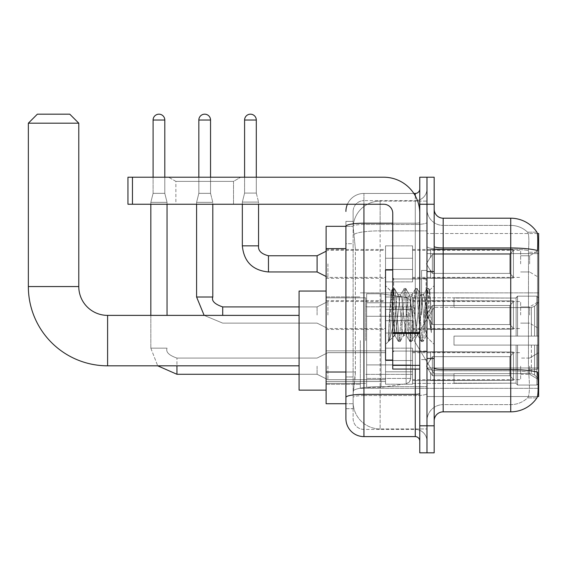 <?xml version="1.0" encoding="UTF-8"?>
<svg xmlns="http://www.w3.org/2000/svg" width="567" height="567" viewBox="0 0 567 567"><rect width="100%" height="100%" fill="white"/><g stroke="black" fill="none" stroke-linecap="round" stroke-linejoin="round"><path stroke-width="0.43" stroke-dasharray="2.83 2.13" d="M538.65 340.597L538.65 388.331L538.65 340.597M360.321 340.597L360.321 388.331L360.321 340.597M538.65 263.868L538.65 250.359L538.65 263.868M529.642 263.868L529.642 255.76L529.642 263.868M538.65 315.025L538.65 301.509L538.65 315.025M529.642 315.025L529.642 306.917L529.642 315.025M538.65 366.176L538.65 379.684L538.65 366.176M529.642 366.176L529.642 374.284L529.642 366.176M385.539 263.868L385.539 245.851L385.539 263.868M326.103 263.868L326.103 249.459L326.103 263.868M392.747 360.052L385.539 360.052L385.539 269.991L385.539 344.382L385.539 269.991L392.747 269.991L392.747 360.052L392.747 269.991M326.103 315.025L326.103 300.609L326.103 315.025M385.539 366.176L385.539 384.192L385.539 366.176M326.103 366.176L326.103 350.845L326.103 366.176M412.563 263.868L412.563 245.851L412.563 263.868M412.563 315.025L412.563 297.009L412.563 315.025M412.563 366.176L412.563 384.192L412.563 366.176M520.641 263.868L520.641 250.359L520.641 263.868M520.641 315.025L520.641 301.509L520.641 315.025M520.641 366.176L520.641 379.684L520.641 366.176M345.913 372.023L355.374 372.023L355.197 376.715L353.227 392.924L355.374 372.023L355.374 248.637L355.374 372.023L326.103 372.023L326.103 403.732L353.177 403.732L353.121 401.932A27.018 27.018 0 0 0 380.138 428.95L426.972 428.95L426.972 386.673L426.972 428.95L380.138 428.95L380.138 386.673L380.138 428.95A27.018 27.018 0 0 1 353.121 401.932L353.121 396.439L353.177 403.732L345.913 403.732L345.913 243.682L345.913 408.687L353.121 408.687L353.121 376.977L353.121 408.687L345.913 408.687M353.227 392.924L353.121 396.439L353.227 392.924M537.374 233.512L426.972 233.512L538.65 233.512L538.65 396.531L426.972 396.531L426.972 233.512L426.972 396.531L537.481 396.531M326.103 340.597L326.103 390.139L326.103 340.597M426.972 201.094L426.972 386.673L426.972 201.094L380.138 201.094L426.972 201.094M353.156 226.68L355.374 248.637L353.156 226.68A27.018 27.018 0 0 1 380.138 201.094A27.018 27.018 0 0 0 353.156 226.68A27.018 27.018 0 0 1 380.138 201.094L380.138 230.861L426.972 230.861L380.138 230.861L380.138 201.094M345.913 400.586L345.913 221.357L353.121 221.357L345.913 221.357L345.913 243.682L353.121 243.682L353.121 376.977L353.121 221.357L353.121 243.682L345.913 243.682L345.913 226.311L353.177 226.311L326.103 226.311L326.103 372.023M434.173 315.025L434.173 271.345L434.173 315.025M426.972 315.025L426.972 270.438L426.972 315.025M421.564 315.025L421.564 270.438L421.564 315.025M443.181 218.203L510.732 218.203L510.732 369.556A31.525 5.472 180 0 1 537.594 372.172L537.828 375.815C538.416 387.793 538.168 395.057 537.084 397.616A31.525 31.525 0 0 1 510.732 411.84L443.181 411.84L443.181 218.203A9.008 9.008 0 0 1 434.173 209.195L434.173 246.411L434.173 209.195M536.906 397.878L527.551 397.878L536.906 397.878M528.947 375.815C529.826 387.807 529.45 395.071 527.827 397.616A24.317 24.317 0 0 1 510.732 404.632L443.181 404.632L443.181 375.815L443.181 404.632L510.732 404.632A24.317 24.317 0 0 0 527.827 397.616C529.45 395.093 529.826 387.828 528.947 375.815L528.444 369.344L528.501 250.564C529.153 240.188 528.891 234.107 527.721 232.328L527.721 232.328A24.317 24.317 0 0 0 510.732 225.411A24.317 24.317 0 0 1 527.721 232.328C528.891 234.086 529.153 240.16 528.501 250.564L528.444 369.344L528.947 375.815M426.972 375.815L426.972 246.411L426.972 375.815M434.173 420.849L434.173 246.411L434.173 420.849A9.008 9.008 0 0 1 443.181 411.84M426.972 209.195L426.972 246.411L426.972 209.195A16.209 16.209 0 0 0 443.181 225.411A16.209 16.209 0 0 1 426.972 209.195A16.209 16.209 0 0 0 443.181 225.411L443.181 370.811A16.209 2.814 0 0 1 426.972 367.997A16.209 2.814 0 0 0 443.181 370.811L443.181 225.411L510.732 225.411L443.181 225.411M426.972 204.248L426.972 177.223L434.173 177.223L434.173 204.248L426.972 204.248L426.972 177.223L419.764 177.223L419.764 204.248L426.972 204.248L426.972 425.803L426.972 204.248M419.764 204.248L419.764 452.82L426.972 452.82L426.972 425.803L426.972 452.82L434.173 452.82L434.173 204.248M537.013 232.328A31.525 31.525 0 0 0 536.906 232.165L527.551 232.165L536.906 232.165A31.525 31.525 0 0 1 537.013 232.328C537.785 234.093 537.955 240.167 537.53 250.564L537.495 252.258L537.53 250.564A31.525 5.472 180 0 0 510.732 247.97L443.181 247.97A9.008 1.566 0 0 1 434.173 246.411M537.495 369.344L537.495 252.258L537.495 369.344L528.444 369.344L537.495 369.344M426.972 420.849A16.209 16.209 0 0 1 443.181 404.632A16.209 16.209 0 0 0 426.972 420.849A16.209 16.209 0 0 1 443.181 404.632M345.913 418.595A18.009 18.009 0 0 0 363.929 436.611L363.929 429.403A10.808 10.808 0 0 1 353.121 418.595L353.121 226.332L353.121 418.595A10.808 10.808 0 0 0 363.929 429.403L415.264 429.403L415.264 400.586L415.264 436.611A4.501 4.501 0 0 1 419.764 441.112L419.764 188.931L419.764 441.112M426.972 400.586L426.972 222.427L426.972 400.586M419.764 315.025L419.764 278.999L419.764 315.025M426.972 188.931L426.972 222.427L426.972 188.931A11.709 11.709 0 0 1 415.264 200.64A11.709 11.709 0 0 0 426.972 188.931A11.709 11.709 0 0 1 415.264 200.64L415.264 429.403L363.929 429.403L363.929 395.575L415.264 395.575A11.709 2.034 0 0 0 426.972 393.548A11.709 2.034 0 0 1 415.264 395.575L415.264 200.64L363.929 200.64L415.264 200.64M347.415 204.248A18.009 18.009 0 0 1 363.929 193.439L415.264 193.439A4.501 4.501 0 0 0 419.764 188.931A4.501 4.501 0 0 1 415.264 193.439L415.264 400.586L415.264 395.575L363.929 395.575L363.929 200.64L363.929 224.454L415.264 224.454A11.709 2.034 0 0 0 426.972 222.427A11.709 2.034 0 0 1 415.264 224.454L363.929 224.454L363.929 400.586L363.929 394.327L415.264 394.327A4.501 0.78 0 0 0 419.764 393.548M363.929 436.611L415.264 436.611M345.913 397.453A18.009 3.126 180 0 1 363.929 394.327L363.929 193.439A18.009 18.009 0 0 0 345.913 211.448A18.009 18.009 0 0 1 363.929 193.439L413.825 193.439M353.121 211.448L353.121 226.332L353.121 211.448A10.808 10.808 0 0 1 363.929 200.64A10.808 10.808 0 0 0 353.121 211.448A10.808 10.808 0 0 1 363.929 200.64M426.972 441.112A11.709 11.709 0 0 0 415.264 429.403A11.709 11.709 0 0 1 426.972 441.112A11.709 11.709 0 0 0 415.264 429.403M393.023 315.025L391.046 291.381L389.394 315.025L388.36 341.412L389.423 340.292L394.547 320.192L394.547 335.373L395.001 315.025L394.547 320.192L389.423 340.292L388.36 341.568L388.36 335.657L389.997 315.025L391.903 292.033L392.619 288.674L391.903 292.033L388.36 335.657L391.046 291.381L392.853 288.475L391.046 291.381L385.539 285.662L391.209 291.325L394.547 335.373L395.001 335.373L394.547 334.799L394.547 335.373L388.849 341.079L395.001 335.373L394.547 334.799L393.023 315.025M403.576 315.025L401.67 297.392L400.72 294.67L400.415 294.925L399.763 297.392L395.95 332.652L395.001 335.373L395.95 332.652L399.763 297.392L400.415 294.925L404.058 288.674L403.335 292.033L399.529 338.01L398.573 341.568L397.623 338.01L393.81 292.033L392.853 288.475L394.285 288.475L393.328 292.033L389.515 338.01L388.565 341.568L389.423 340.292L388.799 341.369L389.515 338.01L393.328 292.033L394.519 288.674L392.853 288.475L393.81 292.033L397.623 338.01L398.339 341.369L400.004 341.568L399.048 338.01L395.234 292.033L394.519 288.674L398.162 294.925L397.857 294.67L396.907 297.392L395.001 315.025L396.907 297.392L397.857 294.67L400.72 294.67L404.058 288.674L403.335 292.033L399.529 338.01L398.573 341.568L400.004 341.568L399.048 338.01L395.234 292.033L394.519 288.674L397.857 294.67L400.72 294.67L401.67 297.392L405.483 332.652L406.135 335.118L403.576 315.025M400.72 315.025L398.814 297.392L398.162 294.925L398.814 297.392L402.627 332.652L403.576 335.373L402.627 332.652L400.72 315.025M415.016 315.025L413.109 297.392L412.152 294.67L411.855 294.925L411.203 297.392L407.389 332.652L406.44 335.373L406.135 335.118L409.778 341.369L409.055 338.01L405.242 292.033L404.058 288.674L405.724 288.475L404.767 292.033L400.954 338.01L400.004 341.568L403.881 335.118L406.44 335.373L409.778 341.369L409.055 338.01L405.242 292.033L404.292 288.475L405.724 288.475L404.767 292.033L400.954 338.01L400.238 341.369L403.576 335.373L406.44 335.373L407.389 332.652L411.203 297.392L411.855 294.925L415.498 288.674L414.775 292.033L410.962 338.01L409.778 341.369L411.444 341.568L410.487 338.01L406.674 292.033L405.724 288.475L409.601 294.925L409.296 294.67L408.346 297.392L404.533 332.652L403.881 335.118L404.533 332.652L408.346 297.392L409.296 294.67L412.152 294.67L415.498 288.674L414.775 292.033L410.962 338.01L410.012 341.568L411.444 341.568L410.487 338.01L406.674 292.033L405.958 288.674L409.296 294.67L412.152 294.67L413.109 297.392L416.922 332.652L417.574 335.118L415.016 315.025M412.152 315.025L410.253 297.392L409.601 294.925L410.253 297.392L414.059 332.652L415.016 335.373L414.059 332.652L412.152 315.025M425.172 301.949L425.172 330.398L421.685 297.392L420.735 294.67L419.778 297.392L415.965 332.652L415.016 335.373L417.872 335.373L421.217 341.369L420.494 338.01L416.681 292.033L415.498 288.674L417.163 288.475L416.206 292.033L412.393 338.01L411.444 341.568L415.313 335.118L417.872 335.373L421.217 341.369L420.494 338.01L416.681 292.033L415.731 288.475L417.163 288.475L416.206 292.033L412.393 338.01L411.677 341.369L415.313 335.118L415.965 332.652L419.778 297.392L420.735 294.67L423.592 294.67L422.642 297.392L418.829 332.652L417.872 335.373L418.829 332.652L422.642 297.392L423.294 294.925L426.937 288.674L426.214 292.033L422.401 338.01L421.217 341.369L422.876 341.568L421.926 338.01L418.113 292.033L417.163 288.475L421.033 294.925L423.592 294.67L426.937 288.674L426.214 292.033L422.401 338.01L421.451 341.568L422.876 341.568L421.926 338.01L418.113 292.033L417.39 288.674L421.033 294.925L421.685 297.392L425.98 336.188L429.765 290.283L431.359 313.494L431.359 332.609L428.205 315.025L423.592 294.67L424.548 297.392L425.172 301.949L425.172 330.398L426.164 336.118L429.609 290.226L431.359 313.494L429.552 292.033L428.595 288.475L427.646 292.033L423.832 338.01L422.876 341.568L423.832 338.01L427.646 292.033L428.595 288.475L429.552 292.033L431.359 313.494L431.359 332.609L428.12 292.033L426.937 288.674L428.595 288.475L427.171 288.475L428.12 292.033L431.359 332.609L428.205 315.025L425.172 301.949M175.876 181.383L168.668 177.223L240.72 177.223L168.668 177.223L240.72 177.223L168.668 177.223L175.876 181.383L175.876 204.248L233.512 204.248L175.876 204.248L233.512 204.248L175.876 204.248L175.876 181.383L233.512 181.383L240.72 177.223L233.512 181.383L175.876 181.383L233.512 181.383L233.512 204.248L233.512 181.383L175.876 181.383M392.747 369.06L419.764 369.06L392.747 369.06L392.747 365.339L392.747 369.06L419.764 369.06L419.764 213.249A36.026 36.026 0 0 0 383.739 177.223L127.958 177.223L132.465 177.223L127.958 177.223L127.958 204.248L127.958 177.223L127.958 204.248L383.739 204.248A9.008 9.008 0 0 1 392.747 213.249L392.747 369.06M392.747 333.424L419.764 333.424L392.747 333.424L419.764 333.424L419.764 213.249A36.026 36.026 0 0 0 383.739 177.223L132.465 177.223L132.465 204.248L383.739 204.248A9.008 9.008 0 0 1 392.747 213.249L392.747 332.638L419.764 332.638L419.764 369.06L419.764 213.249A36.026 36.026 0 0 0 383.739 177.223L132.465 177.223L132.465 204.248L127.958 204.248L383.739 204.248A9.008 9.008 0 0 1 392.747 213.249L392.747 332.638L419.764 332.638L419.764 213.249M392.747 315.025L392.747 351.951L392.747 315.025M326.103 390.139L299.078 390.139L326.103 390.139L299.078 390.139L299.078 291.062L299.078 390.139L299.078 291.062L299.078 390.139L299.078 291.062L299.078 390.139L299.078 315.38L107.602 315.38L107.602 365.821A79.252 79.252 0 0 1 28.35 286.562L28.35 123.188L78.785 123.188L28.35 123.188L78.785 123.188L28.35 123.188L78.785 123.188L28.35 123.188L78.785 123.188L69.776 114.18L37.358 114.18L69.776 114.18L78.785 123.188L78.785 286.562L78.785 123.188L69.776 114.18L37.358 114.18L28.35 123.188L37.358 114.18L69.776 114.18L37.358 114.18L69.776 114.18L37.358 114.18L28.35 123.188L28.35 286.562L28.35 123.188M434.173 340.597L434.173 373.922L434.173 340.597M453.99 336.096L453.99 340.597L453.99 336.096L531.378 336.096L453.99 336.096L516.133 336.096L516.133 297.604L516.133 336.096L517.572 336.096L517.572 296.158L517.572 336.096L453.99 336.096L453.99 345.105L516.133 345.105L516.133 383.143L516.133 345.105L453.99 345.105L453.99 336.096L453.99 345.105L453.99 336.096L538.65 336.096L538.65 297.966L538.65 336.096L536.85 336.096L536.85 296.158L536.85 336.096L517.572 336.096L538.65 336.096L538.65 302.133L538.65 336.096L453.99 336.096L516.133 336.096L516.133 297.604L516.133 298.058L453.99 297.817L516.133 298.058L516.133 336.096L516.133 297.604L517.572 296.158L516.133 297.604L516.133 336.096L517.572 336.096L517.572 296.158L536.85 296.158L517.572 296.158L517.572 336.096L453.99 336.096L453.99 345.105L538.65 345.105L538.65 383.235L538.65 345.105L536.85 345.105L536.85 385.043L538.65 383.235L536.85 385.043L536.85 345.105L517.572 345.105L517.572 385.043L536.85 385.043L517.572 385.043L517.572 345.105L516.133 345.105L516.133 383.597L517.572 385.043L516.133 383.597L516.133 345.105L538.65 345.105L538.65 383.235L538.65 379.068L534.568 374.95L531.378 373.618L534.568 374.95L538.65 379.068L538.65 345.105L453.99 345.105L516.133 345.105L516.133 383.143L453.99 383.377L516.133 383.143L516.133 383.597L516.133 345.105L453.99 345.105L453.99 336.096L453.99 345.105L453.99 336.096L538.65 336.096L538.65 297.966L536.85 296.158L538.65 297.966L538.65 336.096L536.85 336.096L536.85 296.158L536.85 336.096L517.572 336.096L538.65 336.096L538.65 302.133L534.568 306.251L538.65 302.133L538.65 336.096L453.99 336.096L516.133 336.096L516.133 297.604L516.133 298.058L453.99 298.058L453.99 307.583L531.378 307.583L453.99 307.583L453.99 297.817L516.133 298.058L516.133 336.096L516.133 297.604L517.572 296.158L516.133 297.604L516.133 336.096L517.572 336.096L517.572 296.158L536.85 296.158L517.572 296.158L517.572 336.096L453.99 336.096L453.99 345.105L538.65 345.105L538.65 383.235L538.65 345.105L536.85 345.105L536.85 385.043L538.65 383.235L536.85 385.043L536.85 345.105L517.572 345.105L517.572 385.043L536.85 385.043L517.572 385.043L517.572 345.105L516.133 345.105L516.133 383.597L517.572 385.043L516.133 383.597L516.133 345.105L538.65 345.105L538.65 383.235L538.65 379.068L534.568 374.95L531.378 373.618L453.99 373.618L531.378 373.618L534.568 374.95L538.65 379.068L538.65 345.105L453.99 345.105L516.133 345.105L516.133 383.143L453.99 383.143L453.99 373.618L453.99 383.377L516.133 383.143L516.133 383.597L516.133 345.105L453.99 345.105L453.99 336.096L453.99 345.105L453.99 336.096L538.65 336.096L538.65 297.966L536.85 296.158L538.65 297.966L538.65 336.096L536.85 336.096L536.85 296.158L536.85 336.096L517.572 336.096L538.65 336.096L538.65 302.133L534.568 306.251L531.378 307.583L534.568 306.251L538.65 302.133L538.65 336.096L453.99 336.096L516.133 336.096L516.133 297.604L516.133 298.058L453.99 298.058L453.99 307.583L531.378 307.583L453.99 307.583L453.99 297.817L516.133 298.058L516.133 336.096L516.133 297.604L517.572 296.158L516.133 297.604L516.133 336.096L517.572 336.096L517.572 296.158L536.85 296.158L517.572 296.158L517.572 336.096L453.99 336.096L453.99 345.105L538.65 345.105L538.65 383.235L538.65 345.105L536.85 345.105L536.85 385.043L538.65 383.235L536.85 385.043L536.85 345.105L517.572 345.105L517.572 385.043L536.85 385.043L517.572 385.043L517.572 345.105L516.133 345.105L516.133 383.597L517.572 385.043L516.133 383.597L516.133 345.105L538.65 345.105L538.65 383.235L538.65 379.068L534.568 374.95L531.378 373.618L453.99 373.618L531.378 373.618L534.568 374.95L538.65 379.068L538.65 345.105L453.99 345.105L516.133 345.105L516.133 383.143L453.99 383.143L453.99 373.618L453.99 383.377L516.133 383.143L516.133 345.105L453.99 345.105L453.99 336.096M412.563 340.597L412.563 297.817L412.563 340.597M365.729 340.597L365.729 297.817L365.729 340.597M366.629 316.28L366.629 387.431L366.629 364.914L410.763 364.914L410.763 378.43L410.763 302.771L410.763 316.287L366.629 316.28L366.629 302.771L366.629 378.43L366.629 364.914L410.763 364.914L410.763 302.771L410.763 316.287L366.629 316.28L366.629 293.77L366.629 387.431L366.629 364.914L410.763 364.914L410.763 302.771L410.763 316.287L366.629 316.28L366.629 302.771L366.629 378.43L366.629 364.914L381.038 364.914L381.038 293.77L381.038 316.28L366.629 316.28L366.629 293.77L366.629 387.431L366.629 364.914L410.763 364.914L410.763 302.771L410.763 316.287L366.629 316.28L366.629 302.771L366.629 378.43L366.629 364.914L410.763 364.914L410.763 378.437L366.629 378.43L366.629 364.914L410.763 364.914L410.763 378.437L366.629 378.43L366.629 293.77L366.629 387.431L366.629 364.914L381.038 364.914L381.038 387.431L381.038 293.77L381.038 316.28L366.629 316.28L410.763 316.28L381.038 316.28L381.038 293.77L381.038 316.28L406.135 316.28L406.135 297.42L406.135 383.781L406.135 364.914L410.763 364.914L410.763 378.437L366.629 378.43L410.763 378.43L409.445 381.967L406.135 383.781L406.135 364.914L410.763 364.914L410.678 379.373L409.445 381.967L406.135 383.781L406.135 364.914L381.038 364.914L381.038 387.431L381.038 293.77L381.038 387.431L381.038 364.914L406.135 364.914L406.135 383.781L381.038 387.431L366.629 387.431L381.038 387.431L406.135 383.781L409.445 381.967L410.763 378.437L409.445 381.967L406.135 383.781L381.038 387.431L366.629 387.431L381.038 387.431L406.135 383.781L406.135 297.42L406.135 383.781L406.135 297.42L409.445 299.234L410.763 302.764L366.629 302.771L410.763 302.764L366.629 302.771L410.763 302.764L410.763 316.28L366.629 316.28M299.078 365.821L107.602 365.821A79.252 79.252 0 0 1 28.35 286.562L78.785 286.562L78.785 123.188M531.378 307.583L534.568 306.251L531.378 307.583L453.99 307.583L531.378 307.583L534.568 306.251L538.65 302.133L538.65 297.966L536.85 296.158L538.65 297.966L538.65 302.133L534.568 306.251L531.378 307.583L453.99 307.583L453.99 298.058L453.99 307.583L531.378 307.583L534.568 306.251L538.65 302.133L538.65 336.096L538.65 297.966L538.65 336.096L536.85 336.096L536.85 296.158L536.85 336.096L517.572 336.096L538.65 336.096L538.65 297.966L536.85 296.158L517.572 296.158L516.133 298.058L517.572 296.158L536.85 296.158L538.65 297.966L538.65 302.133L534.568 306.251L531.378 307.583L531.378 336.096L538.65 336.096L531.378 336.096L531.378 307.583M107.602 365.821A79.252 79.252 0 0 1 28.35 286.562L78.785 286.562L28.35 286.562M453.99 373.618L531.378 373.618L453.99 373.618L453.99 383.143L453.99 373.618L531.378 373.618L534.568 374.95L531.378 373.618L453.99 373.618L453.99 383.377L516.133 383.143L453.99 383.143L453.99 373.618M453.99 307.583L453.99 297.817L516.133 298.058L453.99 298.058L453.99 307.583M516.133 345.105L516.133 383.597L517.572 385.043L536.85 385.043L538.65 383.235L538.65 345.105L538.65 383.235L536.85 385.043L536.85 345.105L536.85 385.043L517.572 385.043L517.572 345.105L517.572 385.043L516.133 383.597L516.133 345.105L517.572 345.105L516.133 345.105M516.133 383.143L516.133 383.597L516.133 383.143M536.85 345.105L517.572 345.105L536.85 345.105M538.65 345.105L538.65 383.235L538.65 379.068L534.568 374.95L538.65 379.068L538.65 345.105L534.568 345.105L538.65 345.105M531.378 345.105L453.99 345.105L453.99 340.597L453.99 345.105L531.378 345.105L531.378 373.618L531.378 345.105M299.078 315.38L107.602 315.38L299.078 315.38L299.078 340.597L299.078 291.062L326.103 291.062M410.763 316.28L406.135 316.28L406.135 297.42L381.038 293.77L366.629 293.77L381.038 293.77L406.135 297.42L409.445 299.234L410.678 301.828L410.763 316.28L410.678 301.828L409.445 299.234L406.135 297.42L381.038 293.77L366.629 293.77L381.038 293.77L406.135 297.42L409.445 299.234L410.678 301.828L410.763 316.28M164.799 120.034L164.799 193.347L164.799 120.034L164.799 193.347L164.799 120.034L164.799 193.347L164.799 120.034L153.09 120.034A5.854 5.854 0 0 1 158.944 114.18A5.854 5.854 0 0 1 164.799 120.034A5.854 5.854 0 0 0 158.944 114.18A5.854 5.854 0 0 0 153.09 120.034A5.854 5.854 0 0 1 158.944 114.18A5.854 5.854 0 0 1 164.799 120.034A5.854 5.854 0 0 0 158.944 114.18A5.854 5.854 0 0 0 153.09 120.034A5.854 5.854 0 0 1 158.944 114.18A5.854 5.854 0 0 1 164.799 120.034A5.854 5.854 0 0 0 158.944 114.18A5.854 5.854 0 0 0 153.09 120.034A5.854 5.854 0 0 1 158.944 114.18A5.854 5.854 0 0 1 164.799 120.034L164.799 193.347L153.09 193.347L164.799 193.347L153.09 193.347L164.799 193.347L153.09 193.347L164.799 193.347L153.09 193.347L164.799 193.347L153.09 193.347L164.799 193.347L153.09 193.347L164.799 193.347L153.09 193.347L164.799 193.347L167.045 202.355L150.836 202.355L167.045 202.355L150.836 202.355L167.045 202.355L150.836 202.355L167.045 202.355L150.836 202.355L167.045 202.355L150.836 202.355L167.045 202.355L150.836 202.355L167.045 202.355L150.836 202.355L167.045 202.355L167.045 315.38M513.433 366.176L513.433 380.329L430.573 380.329L513.433 380.329L513.433 379.415L509.832 375.708L509.832 366.176L509.832 375.708L513.433 379.415L513.433 380.329L430.573 380.592L430.573 372.54L432.373 375.708L509.832 375.708L432.373 375.708L432.373 356.65L430.573 359.818L432.373 356.65L509.832 356.65L432.373 356.65L430.573 359.818L430.573 352.022L513.433 352.022L513.433 380.329L513.433 352.943L509.832 356.65L513.433 352.943L513.433 379.415L509.832 375.708L509.832 356.65L509.832 375.708L513.433 379.415L513.433 380.329L430.573 380.329L513.433 380.329L513.433 352.943L509.832 356.65L432.373 356.65L509.832 356.65L513.433 352.943L513.433 380.329L430.573 380.592L430.573 372.54L430.573 380.329L513.433 380.329L513.433 379.415L509.832 375.708L432.373 375.708L430.573 372.54L432.373 375.708L432.373 356.65L430.573 359.818L432.373 356.65L509.832 356.65L509.832 366.176L509.832 356.65L432.373 356.65L430.573 359.818L430.573 351.767L430.573 359.818L432.373 356.65L509.832 356.65L513.433 352.943L509.832 356.65L509.832 375.708L509.832 356.65L432.373 356.65L430.573 359.818L430.573 352.022L513.433 352.022L513.433 380.329L430.573 380.592L430.573 372.54L430.573 380.329L513.433 380.329L513.433 379.415L513.433 380.329L430.573 380.592L430.573 372.54L432.373 375.708L509.832 375.708L513.433 379.415L513.433 352.943L509.832 356.65L513.433 352.943L513.433 379.415L509.832 375.708L432.373 375.708L432.373 356.65L509.832 356.65L509.832 375.708L509.832 356.65L432.373 356.65L430.573 359.818L432.373 356.65L509.832 356.65L513.433 352.943L509.832 356.65L509.832 375.708L513.433 379.415L513.433 380.329L513.433 352.943L513.433 380.329L430.573 380.329L513.433 380.329L513.433 379.415L509.832 375.708L432.373 375.708L430.573 372.54L430.573 380.592L430.573 372.54L432.373 375.708L432.373 356.65L430.573 359.818L430.573 351.767L430.573 359.818L432.373 356.65L509.832 356.65L432.373 356.65L430.573 359.818L430.573 352.022L513.433 352.022L513.433 380.329L430.573 380.329L513.433 380.329L513.433 352.943L509.832 356.65L513.433 352.943L513.433 380.329L513.433 366.176L513.433 379.415L509.832 375.708L509.832 356.65L509.832 375.708L513.433 379.415L513.433 380.329L513.433 352.943L509.832 356.65L432.373 356.65L509.832 356.65L513.433 352.943L513.433 380.329L513.433 366.176L513.433 379.415L509.832 375.708L432.373 375.708L509.832 375.708L509.832 356.65L509.832 375.708L513.433 379.415L513.433 380.329L513.433 366.176L513.433 380.329L430.573 380.592L430.573 372.54L430.573 380.592L430.573 372.54L432.373 375.708L432.373 356.65L432.373 366.176L432.373 356.65L432.373 366.176L432.373 356.65L432.373 366.176L432.373 356.65L430.573 359.818L430.573 351.767L430.573 359.818L432.373 356.65L432.373 366.176L432.373 356.65L432.373 366.176L432.373 356.65L430.573 359.818L430.573 352.022L513.433 352.022L430.573 351.767L430.573 359.818L430.573 352.022L513.433 352.022L513.433 352.943L509.832 356.65L432.373 356.65L432.373 375.708L430.573 372.54L430.573 380.329L513.433 380.329L513.433 352.943L513.433 380.329L513.433 379.415L509.832 375.708L432.373 375.708L509.832 375.708L509.832 356.65L513.433 352.943L513.433 352.022L513.433 379.415L513.433 352.022L513.433 366.176L513.433 352.022L430.573 351.767L430.573 359.818L430.573 352.022L513.433 352.022L513.433 366.176L513.433 352.022L430.573 352.022L513.433 352.022L513.433 366.176L513.433 352.022L430.573 352.022L430.573 359.818L430.573 352.022L513.433 352.022L513.433 366.176L513.433 352.022L430.573 352.022L513.433 352.022L513.433 366.176L513.433 352.022L513.433 366.176L513.433 352.022L430.573 352.022L513.433 352.022L513.433 366.176M327.903 366.176L327.903 379.684L327.903 366.176M317.095 366.176L317.095 374.284L317.095 366.176M150.836 315.38L150.836 348.166L167.045 348.166L150.836 348.166L167.045 348.166L150.836 348.166L167.045 348.166L150.836 348.166L167.045 348.166L150.836 348.166L167.045 348.166L150.836 348.166L167.045 348.166L150.836 348.166L167.045 348.166L150.836 348.166L167.045 348.166L150.836 348.166L150.836 202.355L158.944 202.355L150.836 202.355L150.836 348.166L150.836 204.248M153.09 120.034L153.09 193.347L158.944 193.347L153.09 193.347L150.836 202.355L153.09 193.347L150.836 202.355L153.09 193.347L150.836 202.355L153.09 193.347L150.836 202.355L153.09 193.347L153.09 120.034L153.09 177.223M412.563 371.803L412.563 348.166L412.563 384.192L412.563 371.803L385.539 371.803L412.563 371.803L412.563 360.555L385.539 360.555L385.539 348.166L385.539 360.555L412.563 360.555L412.563 384.192L412.563 371.803L385.539 371.803L385.539 384.192L385.539 371.803L412.563 371.803L412.563 360.555L385.539 360.555L385.539 384.192L385.539 371.803L412.563 371.803L412.563 384.192L412.563 371.803L385.539 371.803L385.539 384.192L385.539 371.803L412.563 371.803L412.563 348.166L412.563 384.192L412.563 371.803L385.539 371.803L385.539 384.192L385.539 371.803L412.563 371.803L412.563 360.555L385.539 360.555L385.539 384.192L385.539 371.803L412.563 371.803L412.563 384.192L412.563 371.803L385.539 371.803L385.539 384.192L385.539 371.803L412.563 371.803L412.563 348.166L412.563 384.192L412.563 371.803L385.539 371.803L385.539 384.192L385.539 371.803L412.563 371.803L412.563 360.555L385.539 360.555L385.539 348.166L385.539 360.555L412.563 360.555L412.563 384.192L412.563 371.803L385.539 371.803L385.539 384.192L385.539 348.166L385.539 360.555L412.563 360.555L385.539 360.555L385.539 371.803L385.539 348.166L385.539 360.555L412.563 360.555L412.563 348.166L412.563 371.803L412.563 360.555L385.539 360.555L385.539 348.166L385.539 360.555L412.563 360.555L412.563 348.166L412.563 384.192L412.563 371.803L385.539 371.803L385.539 348.166L385.539 360.555L412.563 360.555L385.539 360.555L385.539 371.803L385.539 348.166L385.539 360.555L412.563 360.555L412.563 348.166L412.563 371.803M432.373 375.708L432.373 366.176L432.373 375.708L430.573 372.54L432.373 375.708L509.832 375.708L513.433 379.415L509.832 375.708L432.373 375.708L432.373 366.176L432.373 375.708L430.573 372.54L430.573 380.592L430.573 372.54L432.373 375.708L509.832 375.708L509.832 366.176L509.832 375.708L432.373 375.708L432.373 366.176L432.373 375.708L430.573 372.54L430.573 380.329L430.573 372.54L432.373 375.708L509.832 375.708L432.373 375.708L432.373 366.176L432.373 375.708L430.573 372.54L432.373 375.708L432.373 366.176L432.373 375.708M385.539 360.555L385.539 348.166L385.539 360.555L412.563 360.555L385.539 360.555L385.539 371.803L385.539 360.555M167.045 204.248L167.045 202.355L164.799 193.347L167.045 202.355L164.799 193.347L167.045 202.355L164.799 193.347L167.045 202.355L164.799 193.347L164.799 177.223M509.832 366.176L509.832 356.65L509.832 366.176M210.548 177.223L210.548 120.034L210.548 193.347L210.548 120.034L210.548 193.347L210.548 120.034L198.84 120.034L210.548 120.034A5.854 5.854 0 0 0 204.694 114.18A5.854 5.854 0 0 0 198.84 120.034A5.854 5.854 0 0 1 204.694 114.18A5.854 5.854 0 0 1 210.548 120.034A5.854 5.854 0 0 0 204.694 114.18A5.854 5.854 0 0 0 198.84 120.034A5.854 5.854 0 0 1 204.694 114.18A5.854 5.854 0 0 1 210.548 120.034A5.854 5.854 0 0 0 204.694 114.18A5.854 5.854 0 0 0 198.84 120.034A5.854 5.854 0 0 1 204.694 114.18A5.854 5.854 0 0 1 210.548 120.034L210.548 193.347L198.84 193.347L210.548 193.347L198.84 193.347L210.548 193.347L198.84 193.347L210.548 193.347L198.84 193.347L210.548 193.347L198.84 193.347L210.548 193.347L198.84 193.347L210.548 193.347L212.802 202.355L196.586 202.355L212.802 202.355L196.586 202.355L212.802 202.355L196.586 202.355L212.802 202.355L196.586 202.355L212.802 202.355L196.586 202.355L212.802 202.355L196.586 202.355L212.802 202.355L212.802 297.009L212.802 204.248M513.433 315.025L513.433 329.179L430.573 329.179L513.433 329.179L513.433 328.258L509.832 324.551L509.832 315.025L509.832 324.551L513.433 328.258L513.433 329.179L430.573 329.434L430.573 321.383L432.373 324.551L509.832 324.551L432.373 324.551L432.373 305.493L430.573 308.661L432.373 305.493L509.832 305.493L432.373 305.493L430.573 308.661L430.573 300.864L513.433 300.864L513.433 329.179L513.433 301.786L509.832 305.493L513.433 301.786L513.433 328.258L509.832 324.551L509.832 305.493L509.832 324.551L513.433 328.258L513.433 329.179L430.573 329.179L513.433 329.179L513.433 301.786L509.832 305.493L432.373 305.493L509.832 305.493L513.433 301.786L513.433 329.179L430.573 329.434L430.573 321.383L430.573 329.179L513.433 329.179L513.433 328.258L509.832 324.551L432.373 324.551L430.573 321.383L432.373 324.551L432.373 305.493L430.573 308.661L432.373 305.493L509.832 305.493L509.832 315.025L509.832 305.493L432.373 305.493L430.573 308.661L430.573 300.609L430.573 308.661L432.373 305.493L509.832 305.493L513.433 301.786L509.832 305.493L509.832 324.551L509.832 305.493L432.373 305.493L430.573 308.661L430.573 300.864L513.433 300.864L513.433 329.179L430.573 329.434L430.573 321.383L430.573 329.179L513.433 329.179L513.433 328.258L513.433 329.179L430.573 329.434L430.573 321.383L432.373 324.551L509.832 324.551L513.433 328.258L513.433 301.786L509.832 305.493L513.433 301.786L513.433 328.258L509.832 324.551L432.373 324.551L432.373 305.493L509.832 305.493L509.832 324.551L509.832 305.493L432.373 305.493L430.573 308.661L432.373 305.493L509.832 305.493L513.433 301.786L509.832 305.493L509.832 324.551L513.433 328.258L513.433 329.179L513.433 301.786L513.433 329.179L430.573 329.179L513.433 329.179L513.433 328.258L509.832 324.551L432.373 324.551L430.573 321.383L430.573 329.434L430.573 321.383L432.373 324.551L432.373 305.493L430.573 308.661L430.573 300.609L430.573 308.661L432.373 305.493L509.832 305.493L432.373 305.493L432.373 315.025L432.373 305.493L432.373 315.025L432.373 305.493L432.373 315.025L432.373 305.493L432.373 315.025L432.373 305.493L430.573 308.661L430.573 300.864L513.433 300.864L513.433 329.179L513.433 301.786L509.832 305.493L513.433 301.786L513.433 329.179L513.433 315.025L513.433 328.258L509.832 324.551L509.832 305.493L509.832 324.551L513.433 328.258L513.433 329.179L513.433 315.025L513.433 329.179L430.573 329.434L430.573 321.383L430.573 329.179L513.433 329.179L513.433 301.786L509.832 305.493L432.373 305.493L432.373 315.025L432.373 305.493L430.573 308.661L430.573 300.609L430.573 308.661L430.573 300.864L513.433 300.864L430.573 300.864L430.573 308.661L430.573 300.864L513.433 300.864L513.433 329.179L513.433 328.258L509.832 324.551L432.373 324.551L509.832 324.551L509.832 305.493L513.433 301.786L513.433 300.864L513.433 328.258L513.433 300.864L513.433 315.025L513.433 300.864L430.573 300.609L513.433 300.864L513.433 315.025L513.433 300.864L430.573 300.864L430.573 308.661L430.573 300.864L513.433 300.864L513.433 315.025L513.433 300.864L430.573 300.864L513.433 300.864L513.433 315.025L513.433 300.864L513.433 315.025L513.433 300.864L430.573 300.864L513.433 300.864L513.433 315.025M327.903 315.025L327.903 301.509L327.903 315.025M385.539 315.025L385.539 301.509L385.539 315.025M317.095 315.025L317.095 306.917L317.095 315.025M196.586 297.009L196.586 202.355L204.694 202.355L196.586 202.355L196.586 297.009L196.586 202.355L196.586 297.009L196.586 202.355L196.586 297.009L212.802 297.009C211.406 300.9 214.709 304.203 222.711 306.917L222.711 315.38M210.548 120.034L198.84 120.034L198.84 193.347L204.694 193.347L198.84 193.347L196.586 202.355L196.586 204.248M412.563 320.646L412.563 297.009L412.563 333.035L412.563 320.646L385.539 320.646L412.563 320.646L412.563 309.398L385.539 309.398L385.539 297.009L385.539 309.398L412.563 309.398L412.563 333.035L412.563 320.646L385.539 320.646L385.539 333.035L385.539 320.646L412.563 320.646L412.563 309.398L385.539 309.398L385.539 333.035L385.539 320.646L412.563 320.646L412.563 333.035L412.563 320.646L385.539 320.646L385.539 333.035L385.539 320.646L412.563 320.646L412.563 297.009L412.563 333.035L412.563 320.646L385.539 320.646L385.539 333.035L385.539 320.646L412.563 320.646L412.563 309.398L385.539 309.398L385.539 333.035L385.539 320.646L412.563 320.646L412.563 333.035L412.563 320.646L385.539 320.646L385.539 333.035L385.539 320.646L412.563 320.646L412.563 297.009L412.563 333.035L412.563 320.646L385.539 320.646L385.539 333.035L385.539 297.009L385.539 309.398L412.563 309.398L385.539 309.398L385.539 320.646L385.539 297.009L385.539 309.398L412.563 309.398L412.563 297.009L412.563 320.646L412.563 309.398L385.539 309.398L385.539 297.009L385.539 309.398L412.563 309.398L412.563 297.009L412.563 333.035L412.563 320.646L385.539 320.646L385.539 297.009L385.539 309.398L412.563 309.398L385.539 309.398L385.539 320.646L385.539 297.009L385.539 309.398L412.563 309.398L412.563 297.009L412.563 320.646M198.84 120.034L198.84 193.347L196.586 202.355L198.84 193.347L196.586 202.355L198.84 193.347L196.586 202.355L198.84 193.347L198.84 120.034L198.84 177.223M432.373 324.551L432.373 315.025L432.373 324.551L430.573 321.383L432.373 324.551L509.832 324.551L513.433 328.258L509.832 324.551L432.373 324.551L432.373 315.025L432.373 324.551L430.573 321.383L430.573 329.434L430.573 321.383L432.373 324.551L509.832 324.551L509.832 315.025L509.832 324.551L432.373 324.551L432.373 315.025L432.373 324.551L430.573 321.383L430.573 329.179L430.573 321.383L432.373 324.551L509.832 324.551L432.373 324.551L432.373 315.025L432.373 324.551L430.573 321.383L432.373 324.551L432.373 315.025L432.373 324.551M385.539 309.398L385.539 297.009L385.539 309.398L412.563 309.398L385.539 309.398L385.539 320.646L385.539 309.398M509.832 315.025L509.832 305.493L509.832 315.025M256.298 177.223L256.298 120.034L256.298 193.078L256.298 120.034L256.298 193.078L256.298 120.034L256.298 193.078L256.298 120.034L256.298 193.078L256.298 120.034L256.298 193.078L256.298 120.034L256.298 193.078L256.298 120.034L256.298 193.078L256.298 120.034L244.59 120.034L256.298 120.034A5.854 5.854 0 0 0 250.444 114.18A5.854 5.854 0 0 0 244.59 120.034A5.854 5.854 0 0 1 250.444 114.18A5.854 5.854 0 0 1 256.298 120.034A5.854 5.854 0 0 0 250.444 114.18A5.854 5.854 0 0 0 244.59 120.034A5.854 5.854 0 0 1 250.444 114.18A5.854 5.854 0 0 1 256.298 120.034A5.854 5.854 0 0 0 250.444 114.18A5.854 5.854 0 0 0 244.59 120.034A5.854 5.854 0 0 1 250.444 114.18A5.854 5.854 0 0 1 256.298 120.034A5.854 5.854 0 0 0 250.444 114.18A5.854 5.854 0 0 0 244.59 120.034A5.854 5.854 0 0 1 250.444 114.18A5.854 5.854 0 0 1 256.298 120.034A5.854 5.854 0 0 0 250.444 114.18A5.854 5.854 0 0 0 244.59 120.034A5.854 5.854 0 0 1 250.444 114.18A5.854 5.854 0 0 1 256.298 120.034A5.854 5.854 0 0 0 250.444 114.18A5.854 5.854 0 0 0 244.59 120.034A5.854 5.854 0 0 1 250.444 114.18A5.854 5.854 0 0 1 256.298 120.034A5.854 5.854 0 0 0 250.444 114.18A5.854 5.854 0 0 0 244.59 120.034A5.854 5.854 0 0 1 250.444 114.18A5.854 5.854 0 0 1 256.298 120.034A5.854 5.854 0 0 0 250.444 114.18A5.854 5.854 0 0 0 244.59 120.034A5.854 5.854 0 0 1 250.444 114.18A5.854 5.854 0 0 1 256.298 120.034L256.298 193.078L244.59 193.078L256.298 193.078L244.59 193.078L256.298 193.078L244.59 193.078L256.298 193.078L244.59 193.078L256.298 193.078L244.59 193.078L256.298 193.078L244.59 193.078L256.298 193.078L244.59 193.078L256.298 193.078L244.59 193.078L256.298 193.078L244.59 193.078L256.298 193.078L244.59 193.078L256.298 193.078L244.59 193.078L256.298 193.078L244.59 193.078L256.298 193.078L244.59 193.078L256.298 193.078L244.59 193.078L256.298 193.078L244.59 193.078L256.298 193.078L244.59 193.078L256.298 193.078L258.552 202.086L242.343 202.086L258.552 202.086L242.343 202.086L258.552 202.086L242.343 202.086L258.552 202.086L242.343 202.086L258.552 202.086L242.343 202.086L258.552 202.086L242.343 202.086L258.552 202.086L242.343 202.086L258.552 202.086L242.343 202.086L258.552 202.086L242.343 202.086L258.552 202.086L242.343 202.086L258.552 202.086L242.343 202.086L258.552 202.086L242.343 202.086L258.552 202.086L242.343 202.086L258.552 202.086L242.343 202.086L258.552 202.086L242.343 202.086L258.552 202.086L242.343 202.086L258.552 202.086L258.552 245.851L258.552 204.248M513.433 263.868L513.433 278.021L430.573 278.021L513.433 278.021L513.433 277.1L509.832 273.4L509.832 263.868L509.832 273.4L513.433 277.1L513.433 278.021L430.573 278.277L430.573 270.225L432.373 273.4L509.832 273.4L432.373 273.4L432.373 254.335L430.573 257.51L432.373 254.335L509.832 254.335L432.373 254.335L430.573 257.51L430.573 249.714L513.433 249.714L513.433 278.021L513.433 250.628L509.832 254.335L513.433 250.628L513.433 277.1L509.832 273.4L509.832 254.335L509.832 273.4L513.433 277.1L513.433 278.021L430.573 278.021L513.433 278.021L513.433 250.628L509.832 254.335L432.373 254.335L509.832 254.335L513.433 250.628L513.433 278.021L430.573 278.277L430.573 270.225L430.573 278.021L513.433 278.021L513.433 277.1L509.832 273.4L432.373 273.4L430.573 270.225L432.373 273.4L432.373 254.335L430.573 257.51L432.373 254.335L509.832 254.335L509.832 263.868L509.832 254.335L432.373 254.335L430.573 257.51L430.573 249.459L430.573 257.51L432.373 254.335L509.832 254.335L513.433 250.628L509.832 254.335L509.832 273.4L509.832 254.335L432.373 254.335L430.573 257.51L430.573 249.714L513.433 249.714L513.433 278.021L430.573 278.277L430.573 270.225L430.573 278.021L513.433 278.021L513.433 277.1L513.433 278.021L430.573 278.277L430.573 270.225L432.373 273.4L509.832 273.4L513.433 277.1L513.433 250.628L509.832 254.335L513.433 250.628L513.433 277.1L509.832 273.4L432.373 273.4L432.373 254.335L509.832 254.335L509.832 273.4L509.832 254.335L432.373 254.335L430.573 257.51L432.373 254.335L509.832 254.335L513.433 250.628L509.832 254.335L509.832 273.4L513.433 277.1L513.433 278.021L513.433 250.628L513.433 278.021L430.573 278.021L513.433 278.021L513.433 277.1L509.832 273.4L432.373 273.4L430.573 270.225L430.573 278.277L430.573 270.225L432.373 273.4L432.373 254.335L430.573 257.51L430.573 249.459L430.573 257.51L432.373 254.335L509.832 254.335L432.373 254.335L430.573 257.51L430.573 249.714L513.433 249.714L513.433 278.021L430.573 278.021L513.433 278.021L513.433 277.1L513.433 278.021L430.573 278.277L430.573 270.225L430.573 278.021L513.433 278.021L513.433 250.628L509.832 254.335L513.433 250.628L513.433 277.1L509.832 273.4L509.832 254.335L509.832 273.4L513.433 277.1L513.433 278.021L430.573 278.277L430.573 270.225L432.373 273.4L509.832 273.4L432.373 273.4L432.373 254.335L509.832 254.335L432.373 254.335L430.573 257.51L432.373 254.335L509.832 254.335L513.433 250.628L509.832 254.335L509.832 263.868L509.832 254.335L432.373 254.335L430.573 257.51L430.573 249.459L430.573 257.51L432.373 254.335L509.832 254.335L513.433 250.628L513.433 278.021L513.433 250.628L509.832 254.335L509.832 273.4L509.832 254.335L432.373 254.335L430.573 257.51L430.573 249.714L513.433 249.714L430.573 249.459L430.573 257.51L432.373 254.335L509.832 254.335L513.433 250.628L513.433 278.021L430.573 278.021L513.433 278.021L513.433 277.1L509.832 273.4L513.433 277.1L513.433 278.021L430.573 278.277L430.573 270.225L430.573 278.021L513.433 278.021L513.433 250.628L509.832 254.335L509.832 273.4L432.373 273.4L430.573 270.778L432.373 273.4L432.373 254.335L430.573 257.51L430.573 249.714L513.433 249.714L513.433 277.1L509.832 273.4L509.832 254.335L432.373 254.335L509.832 254.335L513.433 250.628L509.832 254.335L509.832 273.4L513.433 277.1L513.433 278.021L430.573 278.277L430.573 270.225L430.573 278.021L513.433 278.021L513.433 250.628L513.433 278.021L430.573 278.277L430.573 270.225L432.373 273.4L509.832 273.4L432.373 273.4L432.373 254.335L430.573 257.51L432.373 254.335L509.832 254.335L432.373 254.335L430.573 257.51L430.573 249.459L430.573 257.51L432.373 254.335L509.832 254.335L513.433 250.628L509.832 254.335L509.832 263.868L509.832 254.335L432.373 254.335L430.573 257.51L430.573 249.714L513.433 249.714L513.433 278.021L513.433 277.1L509.832 273.4L509.832 263.868L509.832 273.4L513.433 277.1L513.433 278.021L430.573 278.021L513.433 278.021L513.433 250.628L513.433 277.1L509.832 273.4L432.373 273.4L430.573 270.225L430.573 278.277L430.573 270.225L432.373 273.4L432.373 254.335L509.832 254.335L513.433 250.628L509.832 254.335L509.832 263.868L509.832 254.335L432.373 254.335L430.573 257.51L432.373 254.335L509.832 254.335L513.433 250.628L513.433 278.021L430.573 278.021L513.433 278.021L513.433 277.1L513.433 278.021L430.573 278.277L430.573 270.225L430.573 278.021L513.433 278.021L513.433 250.628L509.832 254.335L509.832 273.4L509.832 254.335L432.373 254.335L430.573 257.51L430.573 249.459L430.573 257.51L432.373 254.335L509.832 254.335L513.433 250.628L513.433 278.021L513.433 263.868L513.433 277.1L509.832 273.4L513.433 277.1L513.433 278.021L513.433 250.628L509.832 254.335L509.832 273.4L432.373 273.4L509.832 273.4L509.832 254.335L432.373 254.335L432.373 263.868L432.373 254.335L432.373 263.868L432.373 254.335L432.373 263.868L432.373 254.335L432.373 263.868L432.373 254.335L432.373 263.868L432.373 254.335L432.373 263.868L432.373 254.335L432.373 263.868L432.373 254.335L432.373 263.868L432.373 254.335L432.373 263.868L432.373 254.335L430.573 257.51L430.573 249.714L513.433 249.714L513.433 278.021L513.433 263.868L513.433 277.1L509.832 273.4L513.433 277.1L513.433 278.021L513.433 250.628L509.832 254.335L513.433 250.628L513.433 278.021L513.433 263.868L513.433 277.1L509.832 273.4L432.373 273.4L432.373 254.335L430.573 257.51L430.573 249.459L430.573 257.51L430.573 249.714L513.433 249.714L513.433 278.021L513.433 250.628L509.832 254.335L509.832 273.4L509.832 254.335L432.373 254.335L432.373 263.868L432.373 254.335L430.573 257.51L430.573 249.459L430.573 257.51L432.373 254.335L432.373 263.868L432.373 254.335L432.373 263.868L432.373 254.335L430.573 257.51L430.573 249.714L513.433 249.714L430.573 249.459L430.573 257.51L430.573 249.714L513.433 249.714L513.433 278.021L513.433 263.868L513.433 277.1L509.832 273.4L513.433 277.1L513.433 278.021L513.433 263.868L513.433 278.021L430.573 278.277L430.573 270.225L432.373 273.4L430.573 270.225L430.573 278.277L430.573 270.225L432.373 273.4L432.373 254.335L509.832 254.335L513.433 250.628L509.832 254.335L509.832 273.4L432.373 273.4L509.832 273.4L509.832 254.335L513.433 250.628L513.433 277.1L513.433 249.714L513.433 278.021L430.573 278.277L430.573 270.225L430.573 278.021L513.433 278.021L513.433 263.868L513.433 277.1L509.832 273.4L513.433 277.1L513.433 278.021L513.433 249.714L513.433 277.1L509.832 273.4L432.373 273.4L432.373 263.868L432.373 273.4L430.573 270.225L432.373 273.4L509.832 273.4L509.832 263.868L509.832 273.4L513.433 277.1L513.433 249.714L430.573 249.459L430.573 257.51L430.573 249.714L513.433 249.714L513.433 278.021L430.573 278.277L430.573 270.225L430.573 278.277L430.573 270.225L432.373 273.4L432.373 263.868L432.373 273.4L430.573 270.225L430.573 278.021L430.573 270.225L432.373 273.4L509.832 273.4L432.373 273.4L432.373 263.868L432.373 273.4L430.573 270.225L432.373 273.4L509.832 273.4L509.832 254.335L509.832 273.4L513.433 277.1L509.832 273.4L432.373 273.4L432.373 263.868L432.373 273.4L430.573 270.225L430.573 278.021L430.573 270.225L432.373 273.4L509.832 273.4L509.832 254.335L509.832 273.4L513.433 277.1L513.433 249.714L513.433 263.868L513.433 249.714L430.573 249.459L513.433 249.714L513.433 263.868L513.433 249.714L430.573 249.714L430.573 257.51L430.573 249.714L513.433 249.714L513.433 263.868L513.433 249.714L430.573 249.714L513.433 249.714L513.433 263.868L513.433 249.714L430.573 249.714L430.573 257.51L430.573 249.714L513.433 249.714L513.433 263.868L513.433 249.714L430.573 249.714L513.433 249.714L513.433 263.868L513.433 249.714L430.573 249.714L430.573 257.51L430.573 249.714L513.433 249.714L513.433 263.868L513.433 249.714L430.573 249.714L513.433 249.714L513.433 263.868L513.433 249.714L513.433 263.868L513.433 249.714L430.573 249.714L513.433 249.714L513.433 263.868L513.433 249.714L513.433 263.868L513.433 249.714L430.573 249.714L513.433 249.714L513.433 263.868L513.433 249.714L513.433 263.868L513.433 249.714L430.573 249.714L513.433 249.714L513.433 263.868M327.903 263.868L327.903 277.376L327.903 263.868M317.095 255.76L268.46 255.76L317.095 255.76L327.903 250.359L317.095 255.76L268.46 255.76L317.095 255.76L327.903 250.359L317.095 255.76L268.46 255.76L317.095 255.76L327.903 250.359L317.095 255.76L268.46 255.76L317.095 255.76L327.903 250.359L317.095 255.76L268.46 255.76L317.095 255.76L327.903 250.359L317.095 255.76L268.46 255.76L317.095 255.76L327.903 250.359L317.095 255.76L268.46 255.76L317.095 255.76L327.903 250.359L317.095 255.76L268.46 255.76L268.46 271.969L268.46 255.76L268.46 271.969L268.46 255.76L268.46 271.969L268.46 255.76L268.46 271.969L268.46 255.76L268.46 271.969L268.46 255.76L268.46 271.969L268.46 255.76L268.46 271.969L268.46 255.76L268.46 271.969L268.46 255.76L268.46 271.969L268.46 255.76L268.46 271.969L268.46 255.76L268.46 271.969L268.46 255.76L268.46 271.969L268.46 255.76L268.46 271.969L268.46 255.76L268.46 271.969L268.46 255.76L268.46 271.969L268.46 255.76L268.46 271.969L268.46 255.76L317.095 255.76L327.903 250.359L317.095 255.76L317.095 271.969L317.095 255.76L317.095 271.969L317.095 255.76L317.095 271.969L317.095 255.76L317.095 271.969L317.095 255.76L317.095 271.969L317.095 255.76L317.095 271.969L317.095 255.76L317.095 271.969L317.095 255.76L317.095 271.969L317.095 255.76L317.095 271.969L317.095 255.76L317.095 271.969L317.095 255.76L317.095 271.969L317.095 255.76L317.095 271.969L317.095 255.76L317.095 271.969L317.095 255.76L317.095 271.969L317.095 255.76L317.095 271.969L317.095 255.76L317.095 271.969L317.095 255.76L317.095 271.969L327.903 277.376L385.539 277.376M242.343 245.851L242.343 202.086L250.444 202.086L242.343 202.086L242.343 245.851L242.343 202.086L242.343 245.851L242.343 202.086L242.343 245.851L242.343 202.086L242.343 245.851L242.343 202.086L242.343 245.851L242.343 202.086L242.343 245.851L242.343 202.086L242.343 245.851L242.343 202.086L242.343 245.851L258.538 245.851M256.298 120.034L244.59 120.034L244.59 193.078L250.444 193.078L244.59 193.078L242.343 202.086L242.343 204.248M412.563 269.488L412.563 245.851L412.563 281.877L412.563 269.488L385.539 269.488L412.563 269.488L412.563 258.24L385.539 258.24L385.539 245.851L385.539 258.24L412.563 258.24L412.563 281.877L412.563 269.488L385.539 269.488L385.539 281.877L385.539 269.488L412.563 269.488L412.563 258.24L385.539 258.24L385.539 281.877L385.539 269.488L412.563 269.488L412.563 281.877L412.563 269.488L385.539 269.488L385.539 281.877L385.539 269.488L412.563 269.488L412.563 245.851L412.563 281.877L412.563 269.488L385.539 269.488L385.539 281.877L385.539 269.488L412.563 269.488L412.563 258.24L385.539 258.24L385.539 281.877L385.539 269.488L412.563 269.488L412.563 281.877L412.563 269.488L385.539 269.488L385.539 281.877L385.539 269.488L412.563 269.488L412.563 245.851L412.563 281.877L412.563 269.488L385.539 269.488L385.539 281.877L385.539 269.488L412.563 269.488L412.563 258.24L385.539 258.24L385.539 245.851L385.539 258.24L412.563 258.24L412.563 281.877L412.563 269.488L385.539 269.488L385.539 281.877L385.539 269.488L412.563 269.488L412.563 258.24L385.539 258.24L385.539 281.877L385.539 269.488L412.563 269.488L412.563 281.877L412.563 269.488L385.539 269.488L385.539 281.877L385.539 269.488L412.563 269.488L412.563 245.851L412.563 281.877L412.563 269.488L385.539 269.488L385.539 281.877L385.539 269.488L412.563 269.488L412.563 258.24L385.539 258.24L385.539 281.877L385.539 269.488L412.563 269.488L412.563 281.877L412.563 269.488L385.539 269.488L385.539 281.877L385.539 269.488L412.563 269.488L412.563 245.851L412.563 281.877L412.563 269.488L385.539 269.488L385.539 281.877L385.539 269.488L412.563 269.488L412.563 258.24L385.539 258.24L385.539 245.851L385.539 258.24L412.563 258.24L412.563 281.877L412.563 269.488L385.539 269.488L385.539 281.877L385.539 269.488L412.563 269.488L412.563 258.24L385.539 258.24L385.539 281.877L385.539 269.488L412.563 269.488L412.563 281.877L412.563 269.488L385.539 269.488L385.539 281.877L385.539 245.851L385.539 258.24L412.563 258.24L412.563 245.851L412.563 269.488L412.563 258.24L385.539 258.24L385.539 245.851L385.539 258.24L412.563 258.24L412.563 245.851L412.563 281.877L412.563 269.488L385.539 269.488L385.539 245.851L385.539 258.24L412.563 258.24L385.539 258.24L385.539 269.488L385.539 245.851L385.539 258.24L412.563 258.24L412.563 245.851L412.563 269.488L412.563 258.24L385.539 258.24L385.539 245.851L385.539 258.24L412.563 258.24L412.563 245.851L412.563 281.877L412.563 269.488L385.539 269.488L385.539 245.851L385.539 258.24L412.563 258.24L385.539 258.24L385.539 269.488L385.539 245.851L385.539 258.24L412.563 258.24L412.563 245.851L412.563 269.488L412.563 258.24L385.539 258.24L385.539 245.851L385.539 258.24L412.563 258.24L412.563 245.851L412.563 281.877L412.563 269.488L385.539 269.488L385.539 245.851L385.539 258.24L412.563 258.24L385.539 258.24L385.539 269.488L385.539 245.851L385.539 258.24L412.563 258.24L412.563 245.851L412.563 269.488L412.563 258.24L385.539 258.24L385.539 245.851L385.539 258.24L412.563 258.24L412.563 245.851L412.563 281.877L412.563 269.488L385.539 269.488L385.539 245.851L385.539 258.24L412.563 258.24L385.539 258.24L385.539 269.488L385.539 245.851L385.539 258.24L412.563 258.24L412.563 245.851L412.563 269.488M419.764 333.424L419.764 369.06M244.59 120.034L244.59 193.078L242.343 202.086L244.59 193.078L242.343 202.086L244.59 193.078L242.343 202.086L244.59 193.078L242.343 202.086L244.59 193.078L242.343 202.086L244.59 193.078L242.343 202.086L244.59 193.078L242.343 202.086L244.59 193.078L242.343 202.086L244.59 193.078L244.59 120.034L244.59 177.223M432.373 273.4L432.373 263.868L432.373 273.4L430.573 270.225L432.373 273.4L509.832 273.4L432.373 273.4L432.373 263.868L432.373 273.4L430.573 270.225L430.573 278.021L430.573 270.225L432.373 273.4L509.832 273.4L509.832 263.868L509.832 273.4L513.433 277.1L509.832 273.4L432.373 273.4L432.373 263.868L432.373 273.4L430.573 270.225L432.373 273.4L509.832 273.4L432.373 273.4L432.373 263.868L432.373 273.4L509.832 273.4L432.373 273.4L432.373 263.868L432.373 273.4L430.573 270.225L432.373 273.4L432.373 263.868L432.373 273.4L509.832 273.4L432.373 273.4L432.373 263.868L432.373 273.4L430.573 270.225L432.373 273.4L432.373 263.868L432.373 273.4M385.539 258.24L385.539 245.851L385.539 258.24L412.563 258.24L385.539 258.24L385.539 269.488L385.539 258.24M380.138 386.673A27.018 4.692 180 0 0 353.447 390.642A27.018 4.692 180 0 1 380.138 386.673L426.972 386.673L380.138 386.673L380.138 230.861L380.138 386.673M538.65 367.99L426.972 367.99L538.65 367.99M538.65 253.612L426.972 253.612L538.65 253.612M353.822 234.49A27.018 4.692 180 0 1 380.138 230.861A27.018 4.692 180 0 0 353.822 234.49M353.121 401.932A27.018 27.018 0 0 0 380.138 428.95M345.913 248.637L326.103 248.637M434.173 367.997A9.008 1.566 0 0 0 443.181 369.556L510.732 369.556L510.732 404.632L510.732 225.411A24.317 24.317 0 0 1 527.721 232.328A24.317 24.317 0 0 0 510.732 225.411L510.732 249.225A24.317 4.224 180 0 1 528.501 250.564A24.317 4.224 180 0 0 510.732 249.225L510.732 370.811A24.317 4.224 180 0 1 528.6 372.172A24.317 4.224 180 0 0 510.732 370.811L510.732 411.84M434.173 425.803L419.764 425.803M510.732 249.225L443.181 249.225A16.209 2.814 0 0 1 426.972 246.411A16.209 2.814 0 0 0 443.181 249.225L510.732 249.225M510.732 370.811L443.181 370.811L510.732 370.811M537.495 252.258L528.444 252.258L537.495 252.258M345.913 226.332A18.009 3.126 180 0 1 363.929 223.207L415.264 223.207L415.264 195.806M392.747 223.207L415.264 223.207A4.501 0.78 0 0 0 419.764 222.427A4.501 0.78 0 0 1 415.264 223.207L415.264 369.06M363.929 193.439L363.929 204.248M363.929 224.454A10.808 1.878 180 0 0 353.121 226.332A10.808 1.878 180 0 1 363.929 224.454M363.929 395.575A10.808 1.878 180 0 0 353.121 397.453A10.808 1.878 180 0 1 363.929 395.575M363.929 429.403A10.808 10.808 0 0 1 353.121 418.595M353.121 376.977L345.913 376.977L353.121 376.977M426.072 315.025L426.072 278.999L426.072 315.025M393.647 315.025L393.647 278.999L393.647 315.025M392.747 365.339L419.764 365.339M534.568 345.105L534.568 374.95L534.568 345.105M534.568 306.251L534.568 336.096L534.568 306.251M406.135 316.28L406.135 297.42L406.135 316.28M176.954 374.27L176.954 358.075L176.954 374.27M176.954 365.821L176.954 374.284L317.095 374.284L327.903 379.684L385.539 379.684L327.903 379.684L385.539 379.684L327.903 379.684L385.539 379.684L327.903 379.684L385.539 379.684L327.903 379.684L317.095 374.284L176.954 374.284L317.095 374.284L327.903 379.684L317.095 374.284L176.954 374.284L317.095 374.284L327.903 379.684L317.095 374.284L176.954 374.284L317.095 374.284L327.903 379.684L317.095 374.284L299.078 374.284M204.141 315.38L222.711 323.126L317.095 323.126L327.903 328.534L317.095 323.126L222.711 323.126L204.141 315.38L222.711 323.126L317.095 323.126L327.903 328.534L317.095 323.126L222.711 323.126L204.141 315.38L222.711 323.126L317.095 323.126L327.903 328.534L317.095 323.126L222.711 323.126L204.141 315.38L222.711 323.126L317.095 323.126L327.903 328.534L385.539 328.534M419.764 332.638L392.747 332.638M132.465 204.248L132.465 177.223M268.46 255.774L268.46 271.969L317.095 271.969L327.903 277.376L317.095 271.969L268.46 271.969L317.095 271.969L327.903 277.376L317.095 271.969L268.46 271.969L317.095 271.969L327.903 277.376L317.095 271.969L268.46 271.969L317.095 271.969L327.903 277.376L317.095 271.969L268.46 271.969L317.095 271.969L327.903 277.376L317.095 271.969L268.46 271.969L317.095 271.969L327.903 277.376L317.095 271.969L268.46 271.969L317.095 271.969L327.903 277.376L317.095 271.969L268.46 271.969L317.095 271.969L326.103 276.476M360.321 292.87L538.65 292.87L360.321 292.87M520.641 255.76L529.642 255.76L520.641 255.76L529.642 255.76L520.641 255.76L529.642 255.76L520.641 255.76L529.642 255.76L520.641 255.76L529.642 255.76L520.641 255.76L529.642 255.76L520.641 255.76L529.642 255.76L520.641 255.76L529.642 255.76L520.641 255.76L529.642 255.76L538.65 250.359M520.641 306.917L529.642 306.917L520.641 306.917L529.642 306.917L520.641 306.917L529.642 306.917L520.641 306.917L529.642 306.917L538.65 301.509M529.642 358.075L538.65 352.667L529.642 358.075L538.65 352.667L529.642 358.075L538.65 352.667L529.642 358.075L538.65 352.667L529.642 358.075L520.641 358.075L529.642 358.075M326.103 249.459L385.539 249.459M326.103 300.609L385.539 300.609M326.103 350.845L385.539 350.845L326.103 350.845M385.539 245.851L412.563 245.851L385.539 245.851M385.539 297.009L412.563 297.009L385.539 297.009M385.539 348.166L412.563 348.166L385.539 348.166M412.563 250.359L520.641 250.359M412.563 301.509L520.641 301.509M412.563 352.667L520.641 352.667L412.563 352.667M326.103 296.917L360.321 296.917L326.103 296.917M326.103 384.284L360.321 384.284L326.103 384.284M520.641 374.284L529.642 374.284L538.65 379.684L529.642 374.284L538.65 379.684L529.642 374.284L538.65 379.684L529.642 374.284L538.65 379.684L529.642 374.284L520.641 374.284M520.641 323.126L529.642 323.126L520.641 323.126L529.642 323.126L520.641 323.126L529.642 323.126L520.641 323.126L529.642 323.126L538.65 328.534M520.641 271.969L529.642 271.969L520.641 271.969L529.642 271.969L520.641 271.969L529.642 271.969L520.641 271.969L529.642 271.969L520.641 271.969L529.642 271.969L520.641 271.969L529.642 271.969L520.641 271.969L529.642 271.969L520.641 271.969L529.642 271.969L520.641 271.969L529.642 271.969L538.65 277.376M412.563 379.684L520.641 379.684L412.563 379.684M412.563 328.534L520.641 328.534M412.563 277.376L520.641 277.376M385.539 384.192L412.563 384.192L385.539 384.192M385.539 333.035L412.563 333.035L385.539 333.035M385.539 281.877L412.563 281.877L385.539 281.877M326.103 381.506L385.539 381.506L326.103 381.506M326.103 329.434L385.539 329.434M326.103 278.277L385.539 278.277M360.321 388.331L538.65 388.331L360.321 388.331M426.972 271.345L434.173 271.345L426.972 271.345M421.564 359.606L426.972 359.606L421.564 359.606M426.972 278.546L421.564 278.546L426.972 278.546M426.972 351.497L421.564 351.497L426.972 351.497M421.564 270.438L426.972 270.438L421.564 270.438M426.972 358.705L434.173 358.705L426.972 358.705M419.764 278.999L392.747 278.999L419.764 278.999M419.764 351.051L392.747 351.051L419.764 351.051M426.972 358.252L434.173 358.252L426.972 358.252M393.647 278.999L426.072 278.999L426.972 278.099L426.072 278.999L393.647 278.999L392.747 278.099M393.647 351.051L426.072 351.051L426.972 351.951L426.072 351.051L393.647 351.051L392.747 351.951M429.609 290.226L434.173 285.662L429.609 290.226M425.98 336.188L434.173 344.382L425.98 336.188M388.36 341.568L385.539 344.382L388.36 341.568M426.972 271.791L434.173 271.791L426.972 271.791M426.171 336.125L423.11 341.369L426.171 336.125M429.765 290.283L428.829 288.674L429.765 290.283M394.696 335.118L398.339 341.369L394.696 335.118M414.151 340.597L434.173 307.279L453.99 307.279L434.173 307.279L453.99 307.279L434.173 307.279L414.151 340.597L434.173 373.922L453.99 373.922L434.173 373.922L453.99 373.922L434.173 373.922L414.151 340.597L434.173 307.279L414.151 340.597L434.173 373.922L414.151 340.597M412.563 383.377L453.99 383.377L412.563 383.377M365.729 374.376L412.563 374.376L365.729 374.376M326.103 383.377L365.729 383.377L326.103 383.377M326.103 297.817L365.729 297.817L326.103 297.817M365.729 306.825L412.563 306.825L365.729 306.825M412.563 297.817L453.99 297.817L412.563 297.817M412.563 380.592L430.573 380.592L412.563 380.592M426.419 366.176L430.573 359.272L426.419 366.176L430.573 373.086L426.419 366.176L430.573 359.272L426.419 366.176L430.573 373.086L426.419 366.176L430.573 359.272L426.419 366.176L430.573 373.086L426.419 366.176L430.573 359.272L426.419 366.176L430.573 373.086L426.419 366.176M167.045 348.166C165.656 352.05 168.959 355.353 176.954 358.075L317.095 358.075L327.903 352.667L385.539 352.667L327.903 352.667L385.539 352.667L327.903 352.667L385.539 352.667L327.903 352.667L385.539 352.667L327.903 352.667L317.095 358.075L176.954 358.075C168.959 355.353 165.656 352.05 167.045 348.166C165.656 352.05 168.959 355.353 176.954 358.075L317.095 358.075L327.903 352.667L317.095 358.075L176.954 358.075C168.959 355.353 165.656 352.05 167.045 348.166C165.656 352.05 168.959 355.353 176.954 358.075L317.095 358.075L327.903 352.667L317.095 358.075L176.954 358.075C168.959 355.353 165.656 352.05 167.045 348.166C165.656 352.05 168.959 355.353 176.954 358.075L317.095 358.075L327.903 352.667L317.095 358.075L176.954 358.075C168.959 355.353 165.656 352.05 167.045 348.166M412.563 351.767L430.573 351.767L412.563 351.767M150.836 348.166L157.704 365.821L150.836 348.166M412.563 329.434L430.573 329.434M430.573 321.928L426.419 315.025L430.573 308.115L426.419 315.025L430.573 321.928L426.419 315.025L430.573 308.115L426.419 315.025L430.573 321.928L426.419 315.025L430.573 308.115L426.419 315.025L430.573 321.928L426.419 315.025L430.573 308.115M412.563 300.609L430.573 300.609M299.078 306.917L317.095 306.917L327.903 301.509L317.095 306.917L222.711 306.917C214.709 304.203 211.406 300.9 212.802 297.009C211.406 300.9 214.709 304.203 222.711 306.917L317.095 306.917L327.903 301.509L317.095 306.917L222.711 306.917C214.709 304.203 211.406 300.9 212.802 297.009C211.406 300.9 214.709 304.203 222.711 306.917L317.095 306.917L327.903 301.509L317.095 306.917L222.711 306.917L317.095 306.917L327.903 301.509L385.539 301.509M210.548 193.347L212.802 202.355L210.548 193.347M212.802 297.009C211.406 300.9 214.709 304.203 222.711 306.917M412.563 278.277L430.573 278.277M430.573 270.778L426.419 263.868L430.573 256.957L426.419 263.868L430.573 270.778L426.419 263.868L430.573 256.957L426.419 263.868L430.573 270.778L426.419 263.868L430.573 256.957L426.419 263.868L430.573 270.778L426.419 263.868L430.573 256.957L426.419 263.868L430.573 270.778L426.419 263.868L430.573 256.957L426.419 263.868L430.573 270.778L426.419 263.868L430.573 256.957L426.419 263.868L430.573 270.778L426.419 263.868L430.573 256.957L426.419 263.868L430.573 270.778L426.419 263.868L430.573 256.957L426.419 263.868L430.573 270.778L426.419 263.868L430.573 256.957M412.563 249.459L430.573 249.459M326.103 251.259L327.903 250.359L385.539 250.359M256.298 193.078L258.552 202.086L256.298 193.078M317.095 271.969L268.46 271.969"/><path stroke-width="0.85" d="M537.481 396.531L538.65 396.531L538.65 233.512L537.374 233.512M345.913 226.311L326.103 226.311L326.103 403.732L345.913 403.732L345.913 418.595L345.913 226.311M443.181 411.84L510.732 411.84A31.525 31.525 0 0 0 537.084 397.616L537.084 397.616C538.168 395.071 538.416 387.807 537.828 375.815L537.594 372.172A31.525 5.472 180 0 0 510.732 369.556L510.732 218.203A31.525 31.525 0 0 1 536.906 232.165L536.906 232.165A31.525 31.525 0 0 0 510.732 218.203L443.181 218.203A9.008 9.008 0 0 1 434.173 209.195A9.008 9.008 0 0 0 443.181 218.203L443.181 411.84A9.008 9.008 0 0 0 434.173 420.849M426.972 425.803L426.972 452.82L434.173 452.82L434.173 425.803L426.972 425.803L426.972 452.82L419.764 452.82L419.764 425.803L426.972 425.803L426.972 204.248L426.972 425.803M419.764 425.803L419.764 177.223L426.972 177.223L426.972 204.248L426.972 177.223L434.173 177.223L434.173 425.803M434.173 246.411A9.008 1.566 0 0 0 443.181 247.97L510.732 247.97A31.525 5.472 180 0 1 537.53 250.564C537.963 240.188 537.785 234.114 537.013 232.328A31.525 31.525 0 0 0 510.732 218.203A31.525 31.525 0 0 1 537.013 232.328M363.929 204.248L363.929 436.611L415.264 436.611L415.264 369.06M413.825 193.439L415.264 193.439A4.501 4.501 0 0 0 419.764 188.931M345.913 408.687L345.913 400.586M419.764 441.112A4.501 4.501 0 0 0 415.264 436.611M345.913 211.448A18.009 18.009 0 0 1 347.415 204.248M363.929 436.611A18.009 18.009 0 0 1 345.913 418.595M392.747 269.991L385.539 269.991L385.539 360.052L392.747 360.052M299.078 365.821L107.602 365.821L107.602 315.38A28.818 28.818 0 0 1 78.785 286.562L78.785 123.188L28.35 123.188L37.358 114.18L69.776 114.18L78.785 123.188M299.078 315.38L107.602 315.38A28.818 28.818 0 0 1 78.785 286.562A28.818 28.818 0 0 0 107.602 315.38A28.818 28.818 0 0 1 78.785 286.562L28.35 286.562L28.35 123.188M107.602 365.821A79.252 79.252 0 0 1 28.35 286.562M326.103 291.062L299.078 291.062L299.078 390.139L326.103 390.139M153.09 177.223L153.09 120.034A5.854 5.854 0 0 1 158.944 114.18A5.854 5.854 0 0 1 164.799 120.034L164.799 177.223M167.045 315.38L167.045 204.248M150.836 315.38L150.836 204.248M198.84 177.223L198.84 120.034A5.854 5.854 0 0 1 204.694 114.18A5.854 5.854 0 0 1 210.548 120.034L210.548 177.223M196.586 204.248L196.586 297.009L212.802 297.009L212.802 204.248M419.764 369.06L392.747 369.06L392.747 332.638L419.764 332.638M419.764 213.249A36.026 36.026 0 0 0 383.739 177.223L132.465 177.223L132.465 204.248L383.739 204.248A9.008 9.008 0 0 1 392.747 213.249L392.747 332.638M132.465 204.248L127.958 204.248L127.958 177.223L132.465 177.223M244.59 177.223L244.59 120.034A5.854 5.854 0 0 1 250.444 114.18A5.854 5.854 0 0 1 256.298 120.034L256.298 177.223M326.103 276.476L317.095 271.969L317.095 255.76L326.103 251.259M242.343 204.248L242.343 245.851L258.552 245.851L258.552 204.248M345.913 248.637L326.103 248.637M345.913 372.023L326.103 372.023M510.732 411.84L510.732 369.556L443.181 369.556A9.008 1.566 0 0 1 434.173 367.997M434.173 204.248L419.764 204.248M419.764 393.548A4.501 0.78 0 0 1 415.264 394.327L363.929 394.327A18.009 3.126 180 0 0 345.913 397.453M345.913 226.332A18.009 3.126 180 0 1 363.929 223.207L392.747 223.207M415.264 195.806L415.264 193.439M299.078 374.284L176.954 374.284L157.704 365.821L176.954 374.284L157.704 365.821L176.954 374.284L157.704 365.821L176.954 374.284L157.704 365.821L176.954 374.284L176.954 365.821M153.09 120.034L164.799 120.034M222.711 315.38L222.711 306.917L299.078 306.917M198.84 120.034L210.548 120.034M419.764 333.424L392.747 333.424M392.747 365.339L419.764 365.339M317.095 271.969L268.46 271.969C252.613 270.402 243.909 261.699 242.343 245.851C243.909 261.699 252.613 270.402 268.46 271.969C252.613 270.402 243.909 261.699 242.343 245.851C243.909 261.699 252.613 270.402 268.46 271.969C252.613 270.402 243.909 261.699 242.343 245.851C243.909 261.699 252.613 270.402 268.46 271.969C252.613 270.402 243.909 261.699 242.343 245.851C243.909 261.699 252.613 270.402 268.46 271.969C252.613 270.402 243.909 261.699 242.343 245.851C243.909 261.699 252.613 270.402 268.46 271.969C252.613 270.402 243.909 261.699 242.343 245.851C243.909 261.699 252.613 270.402 268.46 271.969C252.613 270.402 243.909 261.699 242.343 245.851C243.909 261.699 252.613 270.402 268.46 271.969C252.613 270.402 243.909 261.699 242.343 245.851C243.909 261.699 252.613 270.402 268.46 271.969L268.46 255.774M244.59 120.034L256.298 120.034M393.647 278.999L392.747 278.099M393.647 351.051L392.747 351.951M196.586 297.009L204.141 315.38M212.802 297.009C211.406 300.9 214.709 304.203 222.711 306.917M258.552 245.851C258.006 250.657 261.309 253.959 268.46 255.76C261.309 253.959 258.006 250.657 258.552 245.851C258.006 250.657 261.309 253.959 268.46 255.76C261.309 253.959 258.006 250.657 258.552 245.851C258.006 250.657 261.309 253.959 268.46 255.76C261.309 253.959 258.006 250.657 258.552 245.851C258.006 250.657 261.309 253.959 268.46 255.76C261.309 253.959 258.006 250.657 258.552 245.851C258.006 250.657 261.309 253.959 268.46 255.76C261.309 253.959 258.006 250.657 258.552 245.851C258.006 250.657 261.309 253.959 268.46 255.76C261.309 253.959 258.006 250.657 258.552 245.851C258.006 250.657 261.309 253.959 268.46 255.76C261.309 253.959 258.006 250.657 258.552 245.851C258.006 250.657 261.309 253.959 268.46 255.76C261.309 253.959 258.006 250.657 258.552 245.851C258.006 250.657 261.309 253.959 268.46 255.76L317.095 255.76M242.343 245.851C243.909 261.699 252.613 270.402 268.46 271.969"/></g></svg>
